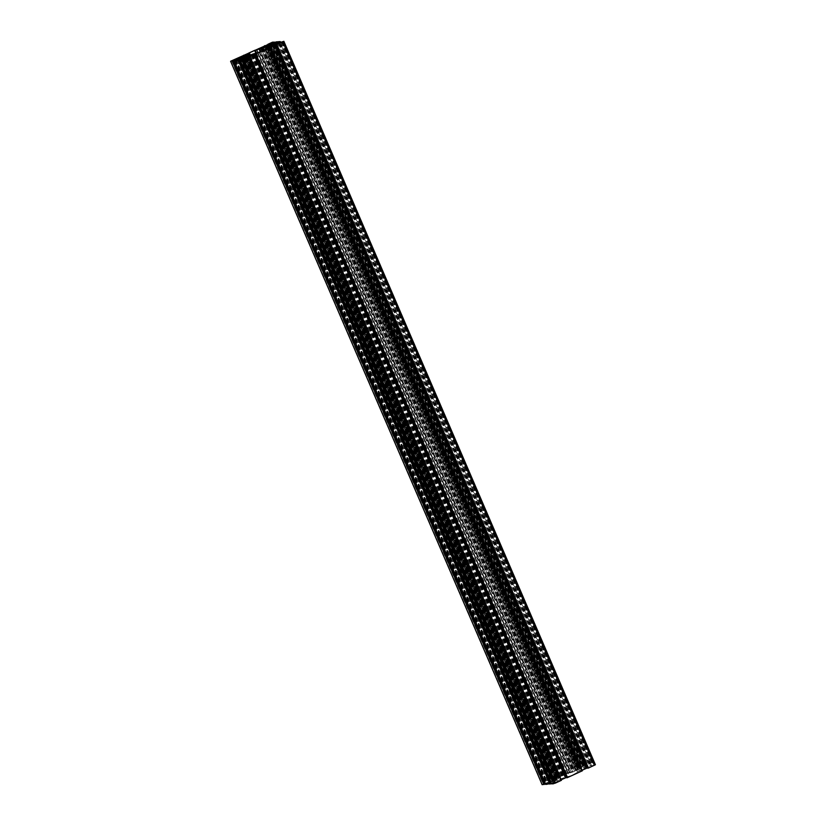 <?xml version="1.0" encoding="UTF-8"?>
<svg xmlns="http://www.w3.org/2000/svg" width="826" height="826" viewBox="0 0 826 826"><rect width="100%" height="100%" fill="white"/><g stroke="black" fill="none" stroke-linecap="round" stroke-linejoin="round"><path stroke-width="0.62" stroke-dasharray="4.13 3.1" d="M591.622 766.414L593.615 765.454L590.993 766.466L591.622 766.414L280.066 42.993M281.687 42.25L593.161 765.485M279.436 43.035L590.993 766.466M583.218 766.249L580.42 767.282L583.218 766.249L271.651 42.818M268.863 43.85L580.42 767.282M269.493 43.809L581.05 767.23M545.934 783.007L543.952 783.977L546.564 782.965L545.934 783.007L234.47 59.782M232.839 60.515L544.396 783.946M235.007 59.534L546.564 782.965M554.349 783.182L557.137 782.15L554.349 783.182L242.782 59.751M245.58 58.718L557.137 782.15M245.033 58.966L556.507 782.191M577.26 771.68L588.783 765.908L587.1 766.043L572.872 772.021L566.182 773.807L560.317 776.481L558.634 777.875L560.296 777.751L559.357 778.329L548.774 783.523L564.695 777.411L571.375 775.624L578.923 771.556L577.26 771.68L266.003 48.951M266.643 47.671L578.2 771.102M272.435 45.038L583.992 768.459M274.821 43.582L586.377 767.013M277.226 42.477L588.783 765.908M275.77 43.148L587.1 766.043M273.437 44.428L584.684 767.137M269.307 46.462L580.368 768.748M264.021 50.283L574.576 771.381M262.358 51.036L572.872 772.021M260.923 51.697L571.2 772.145M256.566 53.205L566.884 773.745M255.946 53.432L566.182 773.807M248.76 53.05L560.317 776.481M250.361 55.105L561.019 776.419M247.077 54.444L558.634 777.875M249.287 55.59L560.296 777.751M248.296 56.044L559.357 778.329M242.41 58.46L553.565 780.962M239.86 59.524L551.179 782.418M237.217 60.092L548.774 783.523M238.9 59.957L550.457 783.389M241.316 58.863L552.873 782.284M245.632 57.252L557.189 780.684M251.424 54.619L562.981 778.04M253.128 53.979L564.695 777.411M254.8 53.855L566.357 777.287M259.116 52.255L570.673 775.676M259.818 52.193L571.375 775.624M265.683 49.519L577.24 772.95M265.084 49.797L576.538 773.002M267.366 48.125L578.923 771.556M251.868 55.146L563.291 778.237L563.89 777.844L557.478 780.766L563.291 778.237M252.446 54.919L563.941 778.195M252.333 54.413L563.89 777.844M251.29 55.394L562.63 778.319M250.433 55.807L561.794 778.794M248.192 56.88L559.543 779.827M246.685 57.066L558.18 780.343M245.921 57.345L557.478 780.766M247.201 56.994L558.717 780.322M247.872 56.994L559.367 780.271M247.211 57.242L558.768 780.673M248.471 56.777L560.028 780.198M249.297 56.292L560.854 779.723M251.558 55.259L563.115 778.691M252.921 54.743L564.478 778.175M253.613 54.32L565.17 777.751M269.131 47.319L580.482 770.276L578.427 771.216L586.119 768.19L580.482 770.276M271.372 46.256L582.743 769.243M267.624 47.516L579.119 770.792M266.87 47.784L578.427 771.216M268.14 47.443L579.656 770.772M268.822 47.443L580.317 770.72M268.151 47.691L579.707 771.123M269.41 47.216L580.967 770.648M270.247 46.741L581.803 770.173M272.497 45.709L584.054 769.14M273.86 45.193L585.417 768.624M274.562 44.769L586.119 768.19M273.396 45.368L584.88 768.634M272.817 45.595L584.23 768.686M273.272 44.862L584.829 768.294M272.239 45.843L583.569 768.758M262.782 47.908L574.266 771.185L573.667 771.587L580.079 768.655L574.266 771.185M262.1 47.908L573.616 771.236M262.11 48.156L573.667 771.587M263.37 47.681L574.927 771.112M264.206 47.206L575.763 770.637M266.457 46.173L578.014 769.605M267.82 45.657L579.377 769.089M268.522 45.234L580.079 768.655M267.356 45.833L578.84 769.099M266.777 46.06L578.19 769.151M267.232 45.327L578.789 768.758M266.199 46.308L577.529 769.223M265.332 46.721L576.703 769.708M263.091 47.794L574.442 770.741M261.584 47.98L573.079 771.257M260.83 48.249L572.387 771.68M245.518 55.724L557.075 779.155L559.13 778.216L551.438 781.231L557.075 779.155M243.257 56.757L554.814 780.188M246.881 55.208L558.438 778.639M247.573 54.784L559.13 778.216M246.406 55.383L557.901 778.66M245.828 55.61L557.251 778.701M246.293 54.877L557.849 778.309M245.25 55.858L556.59 778.784M244.393 56.271L555.753 779.259M242.152 57.345L553.503 780.291M240.645 57.531L552.14 780.807M239.881 57.81L551.438 781.231M241.161 57.459L552.677 780.787M241.832 57.459L553.327 780.735M241.171 57.706L552.728 781.138M242.431 57.242L553.988 780.663M260.531 48.176L572.088 771.598L568.443 772.95L570.033 771.856L555.444 778.505L559.026 777.256L557.013 778.484L542.176 784.638M256.886 49.529L568.443 772.95M256.339 49.57L567.896 772.991M259.426 48.589L570.828 771.66M258.93 48.259L570.487 771.68M258.579 48.414L570.136 771.845M258.476 48.424L570.033 771.856M243.897 55.105L555.444 778.505M243.99 55.074L555.547 778.495M243.866 55.776L555.196 778.66M244.166 55.641L555.537 778.629M247.015 54.103L558.469 777.297M247.47 53.824L559.026 777.256M245.456 55.053L557.013 778.484M239.592 57.727L551.148 781.148M235.947 59.08L547.504 782.501M235.389 59.121L546.946 782.552M238.477 58.14L549.879 781.21M237.981 57.81L549.538 781.241M237.63 57.965L549.187 781.396M237.537 57.975L549.094 781.406M545.49 783.884L551.944 781.572L545.728 784.432M234.212 60.979L545.532 783.864M233.128 60.494L544.685 783.926M235.389 60.401L546.606 783.048M239.003 58.987L550.25 781.695M240.387 58.14L551.944 781.572M238.373 59.369L549.93 782.79M236.453 60.246L548.01 783.668M235.606 60.308L547.163 783.74M234.439 60.876L545.976 784.277M234.522 60.835L546.079 784.266M551.531 783.42L557.984 781.107L551.768 783.967M240.252 60.515L551.572 783.399M239.168 60.03L550.736 783.461M241.429 59.937L552.646 782.583M245.043 58.522L556.29 781.231M246.427 57.675L557.984 781.107M244.413 58.904L555.97 782.325M242.493 59.771L554.05 783.203M241.646 59.844L553.203 783.275M240.48 60.412L552.016 783.812M240.562 60.37L552.119 783.802M249.514 57.056L561.071 780.477M561.422 780.322L557.591 781.726L561.184 779.785M249.524 56.922L561.081 780.353M246.592 58.254L558.149 781.685M246.034 58.295L557.591 781.726M248.234 57.51L559.605 780.498M566.574 777.411L569.661 776.43L566.729 777.772M257.629 53.225L569.114 776.471M258.104 53.009L569.661 776.43M270.453 47.505L582.01 770.926M582.361 770.772L578.53 772.176L582.134 770.224M270.463 47.371L582.02 770.792M267.531 48.703L579.088 772.134M266.974 48.744L578.53 772.176M269.183 47.949L580.544 770.947M587.523 767.86L590.611 766.879L587.678 768.221M278.569 43.675L590.053 766.92M279.054 43.448L590.611 766.879M595.36 764.731L585.613 767.86L591.829 765L587.616 765.32L581.267 768.201L579.573 768.325L585.541 765.619L584.085 765.599L572.088 771.598M282.1 41.434L593.657 764.855M281.749 41.589L593.305 765.021M281.656 41.599L593.213 765.031M280.582 42.405L592.025 765.568M281.315 42.074L592.872 765.506M279.394 42.952L590.951 766.383M275.75 44.305L587.307 767.726M274.056 44.428L585.613 767.86M276.431 44.046L587.627 766.631M278.414 43.313L589.547 765.754M279.167 43.035L590.394 765.692M280.355 42.508L591.581 765.155M279.921 41.734L591.478 765.165M280.51 42.116L591.829 765M276.06 41.899L587.616 765.32M275.708 42.054L587.265 765.485M275.616 42.064L587.172 765.495M274.542 42.869L585.985 766.032M275.264 42.539L586.832 765.97M273.354 43.417L584.911 766.848M269.71 44.769L581.267 768.201M268.016 44.893L579.573 768.325M270.391 44.511L581.587 767.096M272.373 43.778L583.507 766.229M273.127 43.499L584.354 766.156M274.315 42.973L585.541 765.619M273.881 42.198L585.438 765.63M274.469 42.58L585.789 765.465M264.847 45.554L576.383 768.954M264.929 45.523L576.486 768.944M264.816 46.215L576.135 769.109M265.105 46.08L576.476 769.078M267.954 44.542L579.408 767.746M268.409 44.274L579.966 767.705M266.395 45.502L577.952 768.923M281.532 42.322L593.089 765.754M282.038 42.054L593.584 765.444M271.289 42.983L582.795 766.28M270.422 43.386L581.886 766.611M233.004 60.443L544.468 783.678M232.416 60.556L543.973 783.977L232.385 60.546M243.205 59.72L554.773 783.151M244.114 59.389L555.671 782.821M231.631 60.67L543.188 784.091M272.528 42.167L584.085 765.599M270.732 42.838L582.289 766.26M282.048 42.023L593.615 765.454M252.415 54.692L563.982 778.113M247.119 56.973L558.675 780.394M268.058 47.423L579.625 770.844M273.365 45.141L584.922 768.562M262.018 47.887L573.585 771.308M267.325 45.606L578.881 769.027M246.375 55.156L557.942 778.577M241.078 57.438L552.635 780.859"/><path stroke-width="1.24" d="M281.532 42.322L279.436 43.035L281.532 42.322M271.227 42.849L268.863 43.85L271.289 42.983M234.377 59.586L232.385 60.546L234.47 59.782M243.205 59.72L245.58 58.718L243.205 59.72M265.704 48.249L267.366 48.125L265.683 49.519L259.818 52.193L253.128 53.979L237.217 60.092L247.8 54.898L248.74 54.32L247.077 54.444L248.76 53.05L254.625 50.376L263.019 47.96L275.543 42.611L277.226 42.477L266.643 47.671L265.704 48.249L266.003 48.951M275.543 42.611L275.77 43.148M273.127 43.716L273.437 44.428M268.811 45.316L269.307 46.462M263.019 47.96L264.021 50.283M261.305 48.589L262.358 51.036M259.643 48.713L260.923 51.697M255.327 50.324L256.566 53.205M254.625 50.376L255.946 53.432M249.462 52.998L250.361 55.105M248.74 54.32L249.287 55.59M247.8 54.898L248.296 56.044M242.008 57.541L242.41 58.46M239.623 58.987L239.86 59.524M251.734 54.815L245.921 57.345L252.333 54.413L251.868 55.146M268.925 46.845L274.562 44.769L267.562 47.361L269.131 47.319M262.709 47.763L268.522 45.234L262.782 47.908M241.77 57.314L247.573 54.784L241.832 57.459M267.851 44.315L272.528 42.167L273.984 42.188L268.016 44.893L269.71 44.769L276.06 41.899L280.272 41.568L276.07 43.21L274.056 44.428L275.75 44.305L283.855 41.31L248.048 57.077L246.034 58.295L249.617 57.046L243.711 59.74L240.211 60.535L244.413 58.904L246.427 57.675L244.733 57.799L238.384 60.68L234.171 61L238.373 59.369L240.387 58.14L238.693 58.274L230.588 61.258L267.954 44.542M243.639 55.228L243.866 55.776M542.176 784.638L545.49 783.884M232.343 61.145L543.9 784.566M232.695 60.979L544.251 784.411M232.787 60.969L544.344 784.401M233.975 60.432L234.212 60.979M235.049 59.617L235.389 60.401M238.693 58.274L239.003 58.987M234.171 61L545.728 784.432L551.531 783.42M238.384 60.68L549.94 784.101M238.735 60.515L550.292 783.946M238.828 60.505L550.384 783.936M240.015 59.968L240.252 60.515M241.089 59.152L241.429 59.937M244.733 57.799L245.043 58.522M240.211 60.535L551.768 783.967L555.268 783.162L561.422 780.322L249.865 56.891M249.617 57.046L561.174 780.477M561.184 779.785L566.574 777.411M253.912 54.402L565.469 777.824M255.172 54.34L566.729 777.772L567.524 777.576L582.361 770.772L270.804 47.34M255.513 54.32L567.07 777.741M255.864 54.155L567.421 777.586M255.967 54.144L567.524 777.576M270.556 47.495L582.113 770.926M582.134 770.224L587.523 767.86M274.851 44.852L586.408 768.273M276.121 44.79L587.678 768.221L588.463 768.025L595.412 764.742L283.824 41.362M276.462 44.759L588.019 768.19M276.813 44.604L588.37 768.035M276.906 44.594L588.463 768.025M276.07 43.21L276.431 44.046M277.99 42.332L278.414 43.313M278.837 42.26L279.167 43.035M280.024 41.723L280.355 42.508M280.272 41.568L280.51 42.116M270.03 43.675L270.391 44.511M271.95 42.797L272.373 43.778M272.797 42.725L273.127 43.499M273.984 42.188L274.315 42.973M274.232 42.033L274.469 42.58M264.578 45.678L264.816 46.215M230.64 61.269L542.197 784.7M241.915 60.401L553.472 783.833M243.711 59.74L555.268 783.162M282.812 41.909L594.369 765.33M230.588 61.258L542.145 784.69M283.855 41.31L595.412 764.742"/></g></svg>
